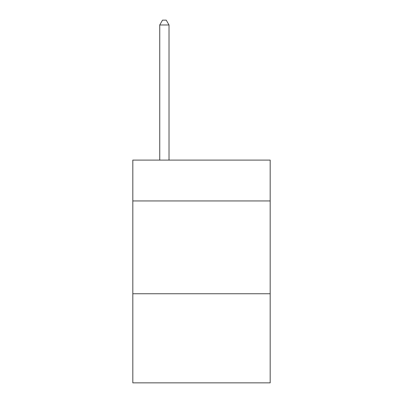 <?xml version="1.0" encoding="UTF-8"?>
<svg xmlns="http://www.w3.org/2000/svg" width="403" height="403" viewBox="0 0 403 403"><rect width="100%" height="100%" fill="white"/><g stroke="black" fill="none" stroke-linecap="round" stroke-linejoin="round"><path stroke-width="0.6" d="M270.181 200.941L270.181 160.107L132.819 160.107L132.819 200.941L270.181 200.941L270.181 382.85L132.819 382.85L132.819 200.941M270.181 293.752L132.819 293.752M169.018 160.107L169.018 24.976L159.734 24.976L159.734 160.107M159.734 24.976L162.52 20.15L166.232 20.15L169.018 24.976"/></g></svg>
